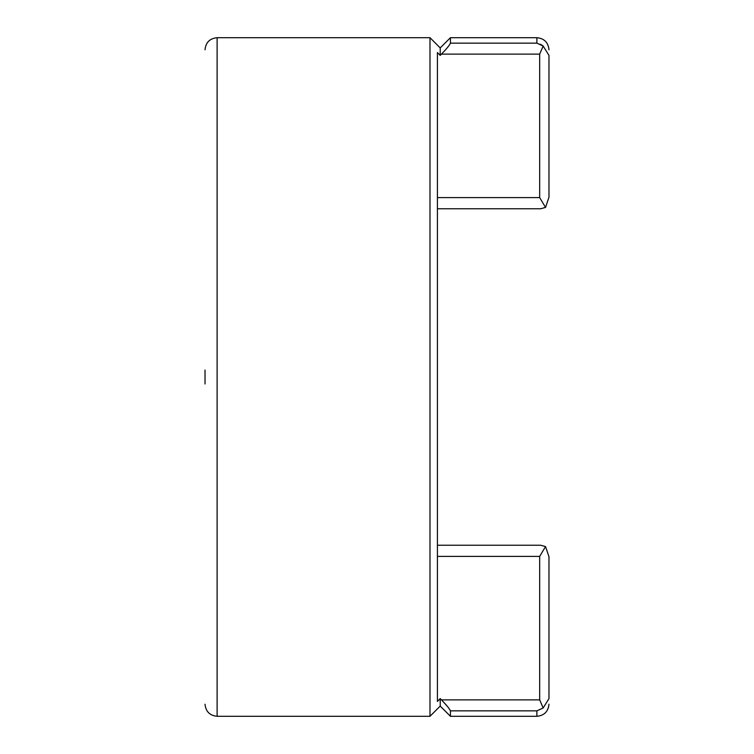 <?xml version="1.0" encoding="UTF-8"?>
<svg xmlns="http://www.w3.org/2000/svg" width="754" height="754" viewBox="0 0 754 754"><rect width="100%" height="100%" fill="white"/><g stroke="black" fill="none" stroke-linecap="round" stroke-linejoin="round"><path stroke-width="1.13" d="M205.022 370.026L205.022 383.974M429.987 37.7L429.987 716.3L440.213 706.074L440.213 698.6L437.424 701.456L437.424 52.544L440.213 55.4L440.213 47.926L429.987 37.7L217.114 37.7L217.114 716.3C209.782 715.574 205.748 711.55 205.022 704.217M437.424 383.974L437.424 545.236L540.599 545.236L437.424 545.236M440.213 47.926L450.44 37.7L450.44 43.148C449.422 45.381 446.425 49.048 441.458 54.128L539.676 54.128L539.676 197.614L437.424 197.614M447.999 46.88L447.386 47.625M539.676 197.614L545.538 207.425L540.599 208.773L437.424 208.764L437.424 370.026M440.213 55.4L441.458 54.128M444.483 703.077L447.32 706.3M440.213 706.074L450.44 716.3L450.44 710.852C449.431 708.628 446.434 704.971 441.458 699.872L440.213 698.6M450.44 43.148L536.886 43.148L543.163 46.022L539.676 54.128M545.538 207.425L548.978 197.246L548.978 55.41C548.978 47.917 548.978 47.917 548.978 55.41L543.097 45.966M542.663 45.636L540.222 44.203M540.599 208.773L437.424 208.764M539.676 699.872L543.163 707.978L536.886 710.852L543.163 707.978L548.978 698.59L548.978 556.754C548.978 569.883 548.978 569.883 548.978 556.754L545.538 546.575L540.599 545.227L545.538 546.575L539.676 556.386L539.676 699.872L441.458 699.872M548.978 197.246C548.978 184.117 548.978 184.117 548.978 197.246M548.978 698.59C548.978 706.083 548.978 706.083 548.978 698.59M536.886 43.148L536.886 37.7L450.44 37.7M437.424 556.386L539.676 556.386M450.44 710.852L536.886 710.852L536.886 716.3L450.44 716.3M429.987 716.3L217.114 716.3M217.114 37.7C209.782 38.426 205.748 42.45 205.022 49.783M536.886 37.7C544.218 38.426 548.252 42.45 548.978 49.783M536.886 716.3C544.218 715.574 548.252 711.55 548.978 704.217"/></g></svg>
